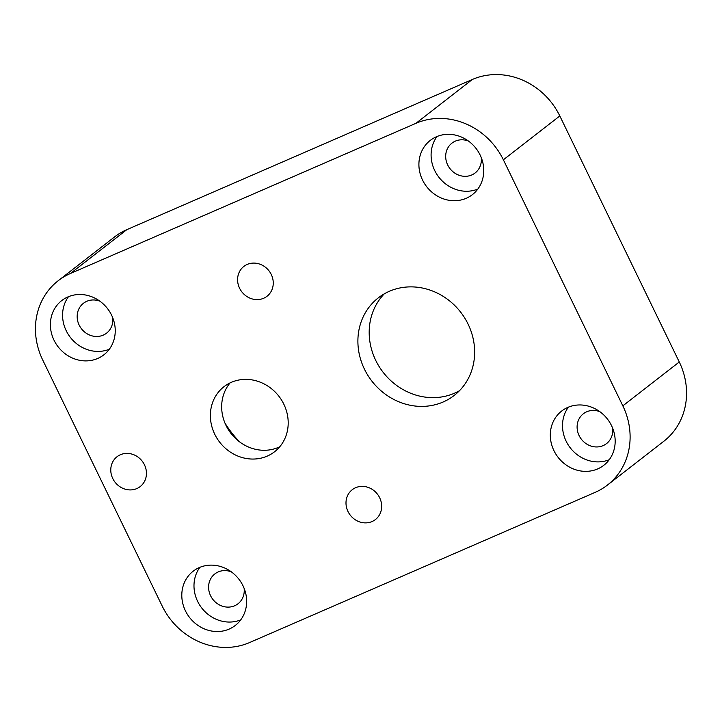 <?xml version="1.0" encoding="UTF-8"?>
<svg xmlns="http://www.w3.org/2000/svg" width="722" height="722" viewBox="0 0 722 722"><rect width="100%" height="100%" fill="white"/><g stroke="black" fill="none" stroke-linecap="round" stroke-linejoin="round"><path stroke-width="1.08" d="M553.954 450.672A34.34 31.227 -127.8 0 0 603.809 465.284A34.34 31.227 -127.8 0 0 611.534 425.646A34.34 31.227 -127.8 0 0 561.671 411.044A34.34 31.227 -127.8 0 0 553.954 450.672M568.422 407.154A34.34 31.227 -127.8 0 0 566.147 441.205A34.34 31.227 -127.8 0 0 609.251 459.706M599.82 411.657A18.889 17.175 -127.8 0 0 583.349 413.778A18.889 17.175 -127.8 0 0 579.098 435.574A18.889 17.175 -127.8 0 0 606.525 443.606A18.889 17.175 -127.8 0 0 612.644 428.173M185.437 610.839A34.34 31.227 -127.8 0 0 235.3 625.442A34.34 31.227 -127.8 0 0 243.016 585.813A34.34 31.227 -127.8 0 0 193.162 571.21A34.34 31.227 -127.8 0 0 185.437 610.839M199.904 567.312A34.34 31.227 -127.8 0 0 197.629 601.372A34.34 31.227 -127.8 0 0 240.742 619.864M231.302 571.824A18.889 17.175 -127.8 0 0 214.831 573.936A18.889 17.175 -127.8 0 0 210.589 595.74A18.889 17.175 -127.8 0 0 238.007 603.772A18.889 17.175 -127.8 0 0 244.126 588.331M54.024 340.206A34.34 31.227 -127.8 0 0 103.887 354.809A34.34 31.227 -127.8 0 0 111.603 315.18A34.34 31.227 -127.8 0 0 61.74 300.578A34.34 31.227 -127.8 0 0 54.024 340.206M68.491 296.679A34.34 31.227 -127.8 0 0 66.216 330.73A34.34 31.227 -127.8 0 0 109.329 349.231M99.889 301.191A18.889 17.175 -127.8 0 0 83.418 303.303A18.889 17.175 -127.8 0 0 79.167 325.099A18.889 17.175 -127.8 0 0 106.594 333.131A18.889 17.175 -127.8 0 0 112.713 317.698M422.541 180.04A34.34 31.227 -127.8 0 0 472.396 194.642A34.34 31.227 -127.8 0 0 480.121 155.013A34.34 31.227 -127.8 0 0 430.258 140.411A34.34 31.227 -127.8 0 0 422.541 180.04M437.009 136.512A34.34 31.227 -127.8 0 0 434.734 170.563A34.34 31.227 -127.8 0 0 477.838 189.065M468.397 141.025A18.889 17.175 -127.8 0 0 451.936 143.136A18.889 17.175 -127.8 0 0 447.685 164.941A18.889 17.175 -127.8 0 0 475.112 172.973A18.889 17.175 -127.8 0 0 481.231 157.531M239.587 288.231A18.889 17.175 -127.8 0 0 267.005 296.273A18.889 17.175 -127.8 0 0 271.255 274.468A18.889 17.175 -127.8 0 0 243.828 266.436A18.889 17.175 -127.8 0 0 239.587 288.231M112.776 478.542A18.889 17.175 -127.8 0 0 140.203 486.574A18.889 17.175 -127.8 0 0 144.445 464.778A18.889 17.175 -127.8 0 0 117.018 456.746A18.889 17.175 -127.8 0 0 112.776 478.542M347.995 511.51A18.889 17.175 -127.8 0 0 375.422 519.542A18.889 17.175 -127.8 0 0 379.664 497.747A18.889 17.175 -127.8 0 0 352.246 489.715A18.889 17.175 -127.8 0 0 347.995 511.51M279.748 446.774A41.208 37.472 52.2 0 1 226.031 425.457A41.208 37.472 52.2 0 1 230.11 382.886M214.741 434.229A41.208 37.472 -127.8 0 0 274.568 451.755A41.208 37.472 -127.8 0 0 283.836 404.203A41.208 37.472 -127.8 0 0 224 386.676A41.208 37.472 -127.8 0 0 214.741 434.229M459.535 390.674A61.812 56.208 52.2 0 1 375.738 360.395A61.812 56.208 52.2 0 1 384.294 293.836M364.448 369.168A61.812 56.208 -127.8 0 0 454.192 395.448A61.812 56.208 -127.8 0 0 468.091 324.115A61.812 56.208 -127.8 0 0 378.346 297.825A61.812 56.208 -127.8 0 0 364.448 369.168M58.166 280.75L114.608 236.897A68.68 62.444 52.2 0 1 126.882 229.623L70.44 273.485A68.68 62.444 -127.8 0 0 58.166 280.75A68.68 62.444 -127.8 0 0 42.724 360.016L162.188 606.047A68.68 62.444 -127.8 0 0 249.641 642.526L595.118 492.377A68.68 62.444 -127.8 0 0 607.392 485.103A68.68 62.444 -127.8 0 0 622.833 405.845L679.276 361.984A68.68 62.444 52.2 0 1 663.834 441.25L607.392 485.103M472.359 79.474A68.68 62.444 52.2 0 1 559.812 115.953L503.369 159.806A68.68 62.444 -127.8 0 0 415.917 123.327L472.359 79.474L126.882 229.623M559.812 115.953L679.276 361.984M224.921 423.002A103.02 93.67 -127.8 0 0 239.596 441.882M415.917 123.327L70.44 273.485M503.369 159.806L622.833 405.845"/></g></svg>
